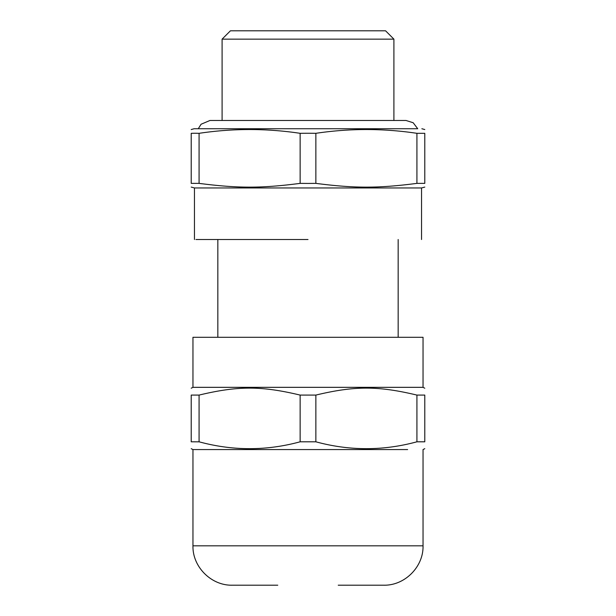 <?xml version="1.0" encoding="UTF-8"?>
<svg xmlns="http://www.w3.org/2000/svg" width="616" height="616" viewBox="0 0 616 616"><rect width="100%" height="100%" fill="white"/><g stroke="black" fill="none" stroke-linecap="round" stroke-linejoin="round"><path stroke-width="0.92" d="M192.962 387.333L423.038 387.333L423.038 337.283L192.962 337.283L192.962 387.333L191.214 388.203M424.786 448.687L423.038 449.565L423.038 545.83L192.962 545.83L192.962 449.565L407.623 449.565M192.962 545.83C192.423 566.866 211.303 585.739 232.34 585.2L277.762 585.2M199.076 395.087C237.799 385.801 261.253 385.778 300.138 395.087L300.138 441.803C266.443 450.966 232.756 450.966 199.076 441.803L199.076 395.087L191.214 395.087C191.214 385.924 191.214 385.924 191.214 395.087C191.214 385.924 191.214 385.924 191.214 395.087L191.214 441.803C191.214 451.105 191.214 451.105 191.214 441.803C191.214 451.105 191.214 451.105 191.214 441.803L199.207 441.841M315.862 395.087C354.585 385.801 378.039 385.778 416.924 395.087L416.924 441.803C383.229 450.966 349.541 450.966 315.862 441.803L315.862 395.087L300.138 395.087M416.924 441.803L424.786 441.803C424.786 450.966 424.786 450.966 424.786 441.803C424.786 450.966 424.786 450.966 424.786 441.803L424.786 395.087C424.786 385.785 424.786 385.785 424.786 395.087C424.786 385.785 424.786 385.785 424.786 395.087L416.924 395.087M300.138 441.803L315.862 441.803M338.238 585.2L368.476 585.2M345.83 585.2L383.66 585.2L345.83 585.2M417.725 128.736L194.132 128.736L198.275 128.736L201.085 124.232L209.987 120.474L406.013 120.474L413.182 122.746L417.725 128.736M222.099 39.139L393.901 39.139L385.562 30.8L230.438 30.8L222.099 39.139L222.099 120.474M235.512 30.8L380.488 30.8M308 239.516L195.957 239.516L308 239.516M194.464 239.516L194.464 187.957L421.537 187.957L308 187.957M308 183.437L300.138 183.376C261.353 188.381 238.045 188.396 199.076 183.376L191.214 183.376C191.214 188.388 191.214 188.388 191.214 183.376C191.214 188.388 191.214 188.388 191.214 183.376L191.214 133.318A474.266 237.137 90 0 1 199.076 133.318C232.763 128.282 266.451 128.282 300.138 133.318A474.659 474.659 0 0 1 308 133.256A474.566 474.566 0 0 1 315.862 133.318C349.549 128.282 383.237 128.282 416.924 133.318L424.786 133.318C424.786 128.282 424.786 128.282 424.786 133.318C424.786 128.282 424.786 128.282 424.786 133.318L424.786 183.376C424.786 188.388 424.786 188.388 424.786 183.376C424.786 188.388 424.786 188.388 424.786 183.376L416.924 183.376C378.139 188.381 354.831 188.396 315.862 183.376L308 183.437M199.076 133.318L199.076 183.376L201.909 183.761M300.138 133.318L300.138 183.376M315.862 183.376L315.862 133.318M191.214 133.318C191.214 128.282 191.214 128.282 191.214 133.318C191.214 128.282 191.214 128.282 191.214 133.318M416.924 133.318L416.924 183.376M192.962 449.565L191.214 448.687M423.038 387.333L424.786 388.211M423.038 545.83C423.577 566.866 404.704 585.739 383.66 585.2M217.841 239.516L217.841 337.283M398.159 239.516L398.159 337.283M421.537 239.516L421.537 187.957L424.786 187.087M194.464 187.957L191.214 187.087M421.868 128.736L424.786 129.537M194.132 128.736L191.214 129.537M393.901 39.139L393.901 120.474L406.013 120.474"/></g></svg>

